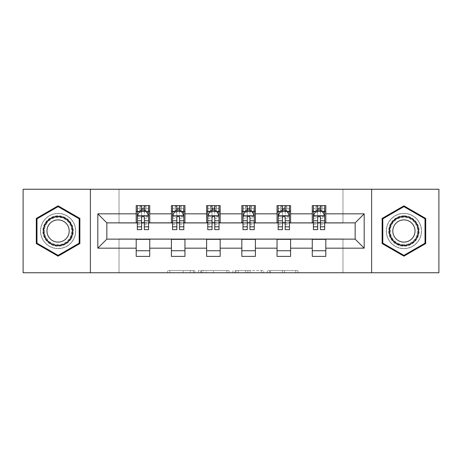<?xml version="1.0" encoding="UTF-8"?>
<svg xmlns="http://www.w3.org/2000/svg" width="462" height="462" viewBox="0 0 462 462"><rect width="100%" height="100%" fill="white"/><g stroke="black" fill="none" stroke-linecap="round" stroke-linejoin="round"><path stroke-width="0.35" stroke-dasharray="2.31 1.73" d="M194.883 272.759L169.791 272.759L194.883 272.759L194.883 270.501L183.195 270.501L183.195 272.759L183.195 270.501L194.883 270.501L194.883 272.759L194.883 270.501L183.195 270.501L183.195 272.759L183.195 270.501L194.883 270.501L169.791 270.501L194.883 270.501M403.909 213.392A17.608 17.608 0 0 0 386.307 231A17.608 17.608 0 0 0 403.909 248.608A17.608 17.608 0 0 0 421.517 231A17.608 17.608 0 0 0 403.909 213.392A17.608 17.608 0 0 0 386.307 231A17.608 17.608 0 0 0 403.909 248.608A17.608 17.608 0 0 0 421.517 231A17.608 17.608 0 0 0 403.909 213.392M58.091 248.608A17.608 17.608 0 0 1 40.483 231A17.608 17.608 0 0 1 58.091 213.392A17.608 17.608 0 0 0 40.483 231A17.608 17.608 0 0 0 58.091 248.608A17.608 17.608 0 0 0 75.693 231A17.608 17.608 0 0 0 58.091 213.392A17.608 17.608 0 0 1 75.693 231A17.608 17.608 0 0 1 58.091 248.608M295.755 272.759L269.612 272.759L295.755 272.759L295.755 270.501L284.563 270.501L297.973 270.501L297.973 272.759L297.973 270.501L269.612 270.501L297.973 270.501L297.973 272.759L297.973 270.501L295.755 270.501L295.755 272.759M282.351 272.759L270.495 272.759L282.351 272.759L282.351 270.501L284.563 270.501L282.351 270.501L282.351 272.759L282.351 270.501L270.495 270.501L270.495 272.759L270.495 270.501L282.351 270.501L282.351 272.759M267.394 272.759L269.612 272.759L267.394 272.759L267.394 270.501L269.612 270.501L267.394 270.501L267.394 272.759M167.573 272.759L169.791 272.759L167.573 272.759L167.573 270.501L169.791 270.501L167.573 270.501L167.573 272.759M23.1 272.759L119.034 272.759L119.034 238.9L342.966 238.9L342.966 272.759L119.034 272.759L119.034 238.9L342.966 238.9L342.966 272.759L438.9 272.759L438.9 189.241L342.966 189.241L342.966 223.1L119.034 223.1L119.034 189.241L342.966 189.241L342.966 223.1L119.034 223.1L119.034 189.241L23.1 189.241L23.1 272.759M229.06 272.759L226.848 272.759L229.06 272.759L229.06 270.501L229.06 272.759M200.699 272.759L226.848 272.759L198.487 272.759L200.699 272.759L200.699 270.501L229.06 270.501L198.487 270.501L198.487 272.759L198.487 270.501L200.699 270.501L200.699 272.759M235.152 272.759L263.513 272.759L232.94 272.759L235.152 272.759L235.152 270.501L263.513 270.501L263.513 272.759L263.513 270.501L250.109 270.501L250.109 272.759M136.192 250.75L149.734 250.75L149.734 256.393L136.192 256.393L136.192 239.125L106.849 239.125L106.849 222.875L149.734 222.649L149.734 211.25L136.192 211.25L136.192 205.607L149.734 205.607L149.734 211.25M171.408 250.75L184.95 250.75L184.95 256.393L171.408 256.393L171.408 239.125L136.192 239.351M206.624 250.75L220.166 250.75L220.166 256.393L206.624 256.393L206.624 239.125L171.408 239.351M241.834 250.75L255.376 250.75L255.376 256.393L241.834 256.393L241.834 239.125L206.624 239.351M277.05 250.75L290.592 250.75L290.592 256.393L277.05 256.393L277.05 239.125L241.834 239.351M312.266 250.75L325.808 250.75L325.808 256.393L312.266 256.393L312.266 239.125L277.05 239.351M171.408 205.607L184.95 205.607L184.95 211.25L171.408 211.25L171.408 205.607M206.624 205.607L220.166 205.607L220.166 211.25L206.624 211.25L206.624 205.607M241.834 205.607L255.376 205.607L255.376 211.25L241.834 211.25L241.834 205.607M277.05 205.607L290.592 205.607L290.592 211.25L277.05 211.25L277.05 205.607M312.266 205.607L325.808 205.607L325.808 211.25L312.266 211.25L312.266 205.607M312.266 239.351L355.151 239.125L355.151 222.875L290.592 222.875L290.592 211.25M290.592 222.649L255.376 222.875L255.376 211.25M255.376 222.649L220.166 222.875L220.166 211.25M220.166 222.649L184.95 222.875L184.95 211.25M184.95 222.649L149.734 222.649M144.317 211.25L141.609 211.25M136.192 222.649L136.192 211.25M137.324 222.649L141.609 222.649M144.317 222.649L148.608 222.649M149.734 250.75L149.734 239.351M184.95 250.75L184.95 239.351M171.408 222.649L171.408 211.25M179.533 211.25L176.825 211.25M172.534 222.649L176.825 222.649M179.533 222.649L183.824 222.649M220.166 250.75L220.166 239.351M206.624 222.649L206.624 211.25M214.749 211.25L212.041 211.25M207.75 222.649L212.041 222.649M214.749 222.649L219.034 222.649M255.376 250.75L255.376 239.351M241.834 222.649L241.834 211.25M249.959 211.25L247.251 211.25M242.966 222.649L247.251 222.649M249.959 222.649L254.25 222.649M290.592 250.75L290.592 239.351M277.05 222.649L277.05 211.25M285.175 211.25L282.467 211.25M278.176 222.649L282.467 222.649M285.175 222.649L289.466 222.649M325.808 250.75L325.808 239.351M312.266 222.649L312.266 211.25M325.808 222.649L325.808 211.25M320.391 211.25L317.683 211.25M313.392 222.649L317.683 222.649M320.391 222.649L324.676 222.649M90.367 272.759L90.367 189.241M371.633 189.241L371.633 272.759M36.307 243.578L58.091 256.156L79.874 243.578L79.874 218.422L58.091 205.844L36.307 218.422L36.307 243.578M425.693 243.578L425.693 218.422L403.909 205.844L382.126 218.422L382.126 243.578L403.909 256.156L425.693 243.578M203.136 272.759L206.352 272.759L203.136 272.759L203.136 270.501L201.588 270.501L201.588 272.759L201.588 270.501L206.352 270.501L203.136 270.501L203.136 272.759M206.352 272.759L213.438 272.759L206.352 272.759L206.352 270.501L213.438 270.501L213.438 272.759L213.438 270.501L206.352 270.501L206.352 272.759M235.152 270.501L247.898 270.501L247.898 272.759L247.898 270.501L245.68 270.501L247.898 270.501L247.898 272.759L247.898 270.501L250.109 270.501M236.042 270.501L236.042 272.759L236.042 270.501M232.94 270.501L232.94 272.759L232.94 270.501M141.609 205.607L137.324 205.607L137.324 211.25L137.324 208.541L141.609 208.541L141.609 205.607L148.608 205.607L148.608 211.25L148.608 209.979L144.317 209.979M137.324 215.875L137.324 226.709L137.324 215.875L139.576 211.359L146.35 211.359L148.608 215.875L148.608 226.709L148.608 215.875M137.324 229.643L137.324 208.541L148.608 208.541L148.608 209.979M148.608 229.643L148.608 208.541L144.317 208.541L144.317 205.607M141.609 229.643L141.609 217.013L137.324 217.013M137.324 216.228L141.609 216.228L141.609 226.709L141.609 217.567C142.51 215.858 143.416 215.858 144.317 217.567L144.317 226.709L144.317 216.228L148.608 216.228M137.324 211.25L145.784 211.25L145.784 205.607L148.608 205.607M144.092 207.299L144.092 209.557L141.834 209.557L141.834 207.299L144.092 207.299L145.784 205.607L145.784 211.25L145.784 205.607L140.142 205.607L140.142 211.25L139.98 205.607L139.98 211.25M137.324 205.607L139.98 205.607M141.609 208.541L141.609 217.013M148.608 217.013L144.317 217.013L144.317 208.541M141.609 216.228L141.609 211.359M144.317 211.359L144.317 216.228M144.317 217.013L144.317 229.643M144.092 209.557L145.784 211.25L148.608 211.25M141.834 209.557L140.142 211.25M141.834 207.299L140.142 205.607M71.287 238.617A15.234 15.234 0 0 0 65.708 217.804A15.234 15.234 0 0 0 44.895 223.383A15.234 15.234 0 0 0 50.468 244.196A15.234 15.234 0 0 0 71.287 238.617M45.871 223.949A14.108 14.108 0 0 1 65.142 218.78A14.108 14.108 0 0 1 70.305 238.051A14.108 14.108 0 0 0 65.142 218.78A14.108 14.108 0 0 0 45.871 223.949A14.108 14.108 0 0 0 51.034 243.22A14.108 14.108 0 0 0 70.305 238.051A14.108 14.108 0 0 1 51.034 243.22A14.108 14.108 0 0 1 45.871 223.949A14.108 14.108 0 0 0 51.034 243.22A14.108 14.108 0 0 0 70.305 238.051M67.712 236.556A11.111 11.111 0 0 0 63.641 221.379A11.111 11.111 0 0 0 48.47 225.444A11.111 11.111 0 0 0 52.535 240.621A11.111 11.111 0 0 0 67.712 236.556M73.239 239.749A17.492 17.492 0 0 1 49.342 246.148A17.492 17.492 0 0 1 42.937 222.251A17.492 17.492 0 0 1 66.834 215.852A17.492 17.492 0 0 1 73.239 239.749A17.492 17.492 0 0 1 49.342 246.148A17.492 17.492 0 0 1 42.937 222.251A17.492 17.492 0 0 1 66.834 215.852A17.492 17.492 0 0 1 73.239 239.749M36.983 243.185L36.983 218.815L58.091 206.63L79.193 218.815L79.193 243.185L58.091 255.37L36.983 243.185M403.909 215.766A15.234 15.234 0 0 0 388.675 231A15.234 15.234 0 0 0 403.909 246.234A15.234 15.234 0 0 0 419.149 231A15.234 15.234 0 0 0 403.909 215.766M403.909 245.108A14.108 14.108 0 0 1 389.801 231A14.108 14.108 0 0 1 403.909 216.892A14.108 14.108 0 0 0 389.801 231A14.108 14.108 0 0 0 403.909 245.108A14.108 14.108 0 0 0 418.018 231A14.108 14.108 0 0 0 403.909 216.892A14.108 14.108 0 0 1 418.018 231A14.108 14.108 0 0 1 403.909 245.108A14.108 14.108 0 0 0 418.018 231A14.108 14.108 0 0 0 403.909 216.892M403.909 219.889A11.111 11.111 0 0 0 392.804 231A11.111 11.111 0 0 0 403.909 242.111A11.111 11.111 0 0 0 415.02 231A11.111 11.111 0 0 0 403.909 219.889M403.909 213.508A17.492 17.492 0 0 1 421.408 231A17.492 17.492 0 0 1 403.909 248.492A17.492 17.492 0 0 1 386.417 231A17.492 17.492 0 0 1 403.909 213.508A17.492 17.492 0 0 1 421.408 231A17.492 17.492 0 0 1 403.909 248.492A17.492 17.492 0 0 1 386.417 231A17.492 17.492 0 0 1 403.909 213.508M425.017 243.185L403.909 255.37L382.807 243.185L382.807 218.815L403.909 206.63L425.017 218.815L425.017 243.185M176.825 205.607L172.534 205.607L172.534 211.25L172.534 208.541L176.825 208.541L176.825 205.607L183.824 205.607L183.824 211.25L183.824 209.979L179.533 209.979M172.534 215.875L172.534 226.709L172.534 215.875L174.792 211.359L181.566 211.359L183.824 215.875L183.824 226.709L183.824 215.875M172.534 229.643L172.534 208.541L183.824 208.541L183.824 209.979M183.824 229.643L183.824 208.541L179.533 208.541L179.533 205.607M176.825 229.643L176.825 217.013L172.534 217.013M172.534 216.228L176.825 216.228L176.825 226.709L176.825 217.567C177.726 215.858 178.627 215.858 179.533 217.567L179.533 226.709L179.533 216.228L183.824 216.228M172.534 211.25L181 211.25L181 205.607L183.824 205.607M179.308 207.299L179.308 209.557L177.05 209.557L177.05 207.299L179.308 207.299L181 205.607L181 211.25L181 205.607L175.358 205.607L175.358 211.25L175.196 205.607L175.196 211.25M172.534 205.607L175.196 205.607M176.825 208.541L176.825 217.013M183.824 217.013L179.533 217.013L179.533 208.541M176.825 216.228L176.825 211.359M179.533 211.359L179.533 216.228M179.533 217.013L179.533 229.643M179.308 209.557L181 211.25L183.824 211.25M177.05 209.557L175.358 211.25M177.05 207.299L175.358 205.607M212.041 205.607L207.75 205.607L207.75 211.25L207.75 208.541L212.041 208.541L212.041 205.607L219.034 205.607L219.034 211.25L219.034 209.979L214.749 209.979M207.75 215.875L207.75 226.709L207.75 215.875L210.008 211.359L216.776 211.359L219.034 215.875L219.034 226.709L219.034 215.875M207.75 229.643L207.75 208.541L219.034 208.541L219.034 209.979M219.034 229.643L219.034 208.541L214.749 208.541L214.749 205.607M212.041 229.643L212.041 217.013L207.75 217.013M207.75 216.228L212.041 216.228L212.041 226.709L212.041 217.567C212.942 215.858 213.842 215.858 214.749 217.567L214.749 226.709L214.749 216.228L219.034 216.228M207.75 211.25L216.216 211.25L216.216 205.607L219.034 205.607M214.524 207.299L214.524 209.557L212.266 209.557L212.266 207.299L214.524 207.299L216.216 205.607L216.216 211.25L216.216 205.607L210.574 205.607L210.574 211.25L210.406 205.607L210.406 211.25M207.75 205.607L210.406 205.607M212.041 208.541L212.041 217.013M219.034 217.013L214.749 217.013L214.749 208.541M212.041 216.228L212.041 211.359M214.749 211.359L214.749 216.228M214.749 217.013L214.749 229.643M214.524 209.557L216.216 211.25L219.034 211.25M212.266 209.557L210.574 211.25M212.266 207.299L210.574 205.607M247.251 205.607L242.966 205.607L242.966 211.25L242.966 208.541L247.251 208.541L247.251 205.607L254.25 205.607L254.25 211.25L254.25 209.979L249.959 209.979M242.966 215.875L242.966 226.709L242.966 215.875L245.224 211.359L251.992 211.359L254.25 215.875L254.25 226.709L254.25 215.875M242.966 229.643L242.966 208.541L254.25 208.541L254.25 209.979M254.25 229.643L254.25 208.541L249.959 208.541L249.959 205.607M247.251 229.643L247.251 217.013L242.966 217.013M242.966 216.228L247.251 216.228L247.251 226.709L247.251 217.567C248.152 215.858 249.058 215.858 249.959 217.567L249.959 226.709L249.959 216.228L254.25 216.228M242.966 211.25L251.426 211.25L251.426 205.607L254.25 205.607M249.734 207.299L249.734 209.557L247.476 209.557L247.476 207.299L249.734 207.299L251.426 205.607L251.426 211.25L251.426 205.607L245.784 205.607L245.784 211.25L245.622 205.607L245.622 211.25M242.966 205.607L245.622 205.607M247.251 208.541L247.251 217.013M254.25 217.013L249.959 217.013L249.959 208.541M247.251 216.228L247.251 211.359M249.959 211.359L249.959 216.228M249.959 217.013L249.959 229.643M249.734 209.557L251.426 211.25L254.25 211.25M247.476 209.557L245.784 211.25M247.476 207.299L245.784 205.607M282.467 205.607L278.176 205.607L278.176 211.25L278.176 208.541L282.467 208.541L282.467 205.607L289.466 205.607L289.466 211.25L289.466 209.979L285.175 209.979M278.176 215.875L278.176 226.709L278.176 215.875L280.434 211.359L287.208 211.359L289.466 215.875L289.466 226.709L289.466 215.875M278.176 229.643L278.176 208.541L289.466 208.541L289.466 209.979M289.466 229.643L289.466 208.541L285.175 208.541L285.175 205.607M282.467 229.643L282.467 217.013L278.176 217.013M278.176 216.228L282.467 216.228L282.467 226.709L282.467 217.567C283.368 215.858 284.269 215.858 285.175 217.567L285.175 226.709L285.175 216.228L289.466 216.228M278.176 211.25L286.642 211.25L286.642 205.607L289.466 205.607M284.95 207.299L284.95 209.557L282.692 209.557L282.692 207.299L284.95 207.299L286.642 205.607L286.642 211.25L286.642 205.607L281 205.607L281 211.25L280.838 205.607L280.838 211.25M278.176 205.607L280.838 205.607M282.467 208.541L282.467 217.013M289.466 217.013L285.175 217.013L285.175 208.541M282.467 216.228L282.467 211.359M285.175 211.359L285.175 216.228M285.175 217.013L285.175 229.643M284.95 209.557L286.642 211.25L289.466 211.25M282.692 209.557L281 211.25M282.692 207.299L281 205.607M317.683 205.607L313.392 205.607L313.392 211.25L313.392 208.541L317.683 208.541L317.683 205.607L324.676 205.607L324.676 211.25L324.676 209.979L320.391 209.979M313.392 215.875L313.392 226.709L313.392 215.875L315.65 211.359L322.424 211.359L324.676 215.875L324.676 226.709L324.676 215.875M313.392 229.643L313.392 208.541L324.676 208.541L324.676 209.979M324.676 229.643L324.676 208.541L320.391 208.541L320.391 205.607M317.683 229.643L317.683 217.013L313.392 217.013M313.392 216.228L317.683 216.228L317.683 226.709L317.683 217.567C318.584 215.858 319.485 215.858 320.391 217.567L320.391 226.709L320.391 216.228L324.676 216.228M313.392 211.25L321.858 211.25L321.858 205.607L324.676 205.607M320.166 207.299L320.166 209.557L317.908 209.557L317.908 207.299L320.166 207.299L321.858 205.607L321.858 211.25L321.858 205.607L316.216 205.607L316.216 211.25L316.048 205.607L316.048 211.25M313.392 205.607L316.048 205.607M317.683 208.541L317.683 217.013M324.676 217.013L320.391 217.013L320.391 208.541M317.683 216.228L317.683 211.359M320.391 211.359L320.391 216.228M320.391 217.013L320.391 229.643M320.166 209.557L321.858 211.25L324.676 211.25M317.908 209.557L316.216 211.25M317.908 207.299L316.216 205.607M193.335 270.501L193.335 272.759L193.335 270.501M190.286 270.501L190.286 272.759L190.286 270.501M169.791 270.501L169.791 272.759L169.791 270.501M226.848 270.501L226.848 272.759L226.848 270.501M261.301 270.501L261.301 272.759L261.301 270.501M245.68 270.501L245.68 272.759L245.68 270.501M238.259 270.501L238.259 272.759L238.259 270.501M284.563 270.501L284.563 272.759L284.563 270.501M269.612 270.501L269.612 272.759L269.612 270.501M137.376 215.766L148.55 215.766M137.324 224.365L141.609 224.365M141.609 212.422L137.324 212.422M148.608 212.422L144.317 212.422M139.443 211.631L141.609 211.631M144.317 211.631L146.483 211.631M144.317 224.365L148.608 224.365M137.324 218.312L141.609 218.312M144.317 218.312L148.608 218.312M141.609 209.979L137.324 209.979M145.952 205.607L145.952 211.25M46.269 224.18A13.646 13.646 0 0 1 64.911 219.184A13.646 13.646 0 0 1 69.906 237.82A13.646 13.646 0 0 1 51.265 242.816A13.646 13.646 0 0 1 46.269 224.18M403.909 244.646A13.646 13.646 0 0 1 390.269 231A13.646 13.646 0 0 1 403.909 217.354A13.646 13.646 0 0 1 417.556 231A13.646 13.646 0 0 1 403.909 244.646M172.592 215.766L183.766 215.766M172.534 224.365L176.825 224.365M176.825 212.422L172.534 212.422M183.824 212.422L179.533 212.422M174.659 211.631L176.825 211.631M179.533 211.631L181.699 211.631M179.533 224.365L183.824 224.365M172.534 218.312L176.825 218.312M179.533 218.312L183.824 218.312M176.825 209.979L172.534 209.979M181.162 205.607L181.162 211.25M207.808 215.766L218.982 215.766M207.75 224.365L212.041 224.365M212.041 212.422L207.75 212.422M219.034 212.422L214.749 212.422M209.869 211.631L212.041 211.631M214.749 211.631L216.915 211.631M214.749 224.365L219.034 224.365M207.75 218.312L212.041 218.312M214.749 218.312L219.034 218.312M212.041 209.979L207.75 209.979M216.378 205.607L216.378 211.25M243.018 215.766L254.192 215.766M242.966 224.365L247.251 224.365M247.251 212.422L242.966 212.422M254.25 212.422L249.959 212.422M245.085 211.631L247.251 211.631M249.959 211.631L252.131 211.631M249.959 224.365L254.25 224.365M242.966 218.312L247.251 218.312M249.959 218.312L254.25 218.312M247.251 209.979L242.966 209.979M251.594 205.607L251.594 211.25M278.234 215.766L289.408 215.766M278.176 224.365L282.467 224.365M282.467 212.422L278.176 212.422M289.466 212.422L285.175 212.422M280.301 211.631L282.467 211.631M285.175 211.631L287.341 211.631M285.175 224.365L289.466 224.365M278.176 218.312L282.467 218.312M285.175 218.312L289.466 218.312M282.467 209.979L278.176 209.979M286.804 205.607L286.804 211.25M313.45 215.766L324.624 215.766M313.392 224.365L317.683 224.365M317.683 212.422L313.392 212.422M324.676 212.422L320.391 212.422M315.517 211.631L317.683 211.631M320.391 211.631L322.557 211.631M320.391 224.365L324.676 224.365M313.392 218.312L317.683 218.312M320.391 218.312L324.676 218.312M317.683 209.979L313.392 209.979M322.02 205.607L322.02 211.25M137.324 226.709L141.609 226.709M144.317 226.709L148.608 226.709M172.534 226.709L176.825 226.709M179.533 226.709L183.824 226.709M207.75 226.709L212.041 226.709M214.749 226.709L219.034 226.709M242.966 226.709L247.251 226.709M249.959 226.709L254.25 226.709M278.176 226.709L282.467 226.709M285.175 226.709L289.466 226.709M313.392 226.709L317.683 226.709M320.391 226.709L324.676 226.709"/><path stroke-width="0.69" d="M371.633 272.759L438.9 272.759L438.9 189.241L371.633 189.241L371.633 272.759L90.367 272.759L90.367 189.241L23.1 189.241L23.1 272.759L90.367 272.759M371.633 189.241L90.367 189.241M325.808 213.842L325.808 205.607L312.266 205.607L312.266 213.842L290.592 213.842L290.592 205.607L277.05 205.607L277.05 213.842L255.376 213.842L255.376 205.607L241.834 205.607L241.834 213.842L220.166 213.842L220.166 205.607L206.624 205.607L206.624 213.842L184.95 213.842L184.95 205.607L171.408 205.607L171.408 213.842L149.734 213.842L149.734 205.607L136.192 205.607L136.192 213.842L97.817 213.842L97.817 248.158L106.849 239.125L136.192 239.125L136.192 256.393L149.734 256.393L149.734 239.125L171.408 239.125L171.408 256.393L184.95 256.393L184.95 239.125L206.624 239.125L206.624 256.393L220.166 256.393L220.166 239.125L241.834 239.125L241.834 256.393L255.376 256.393L255.376 239.125L277.05 239.125L277.05 256.393L290.592 256.393L290.592 239.125L312.266 239.125L312.266 256.393L325.808 256.393L325.808 239.125L355.151 239.125L355.151 222.875L325.808 222.875L325.808 213.842L364.183 213.842L364.183 248.158L325.808 248.158M312.266 248.158L290.592 248.158M277.05 248.158L255.376 248.158M241.834 248.158L220.166 248.158M206.624 248.158L184.95 248.158M171.408 248.158L149.734 248.158M136.192 248.158L97.817 248.158M312.266 213.842L312.266 222.875L290.592 222.875L290.592 213.842M277.05 213.842L277.05 222.875L255.376 222.875L255.376 213.842M241.834 213.842L241.834 222.875L220.166 222.875L220.166 213.842M206.624 213.842L206.624 222.875L184.95 222.875L184.95 213.842M171.408 213.842L171.408 222.875L149.734 222.875L149.734 213.842M136.192 213.842L136.192 222.875L106.849 222.875L97.817 213.842M106.849 222.875L106.849 239.125M364.183 248.158L355.151 239.125M355.151 222.875L364.183 213.842M136.192 211.25L137.324 211.25M141.609 211.25L144.317 211.25M148.608 211.25L149.734 211.25M136.192 222.649L137.324 222.649M141.609 222.649L144.317 222.649M148.608 222.649L149.734 222.649M136.192 239.351L149.734 239.351M136.192 250.75L149.734 250.75M171.408 239.351L184.95 239.351M171.408 250.75L184.95 250.75M171.408 211.25L172.534 211.25M176.825 211.25L179.533 211.25M183.824 211.25L184.95 211.25M171.408 222.649L172.534 222.649M176.825 222.649L179.533 222.649M183.824 222.649L184.95 222.649M206.624 239.351L220.166 239.351M206.624 250.75L220.166 250.75M206.624 211.25L207.75 211.25M212.041 211.25L214.749 211.25M219.034 211.25L220.166 211.25M206.624 222.649L207.75 222.649M212.041 222.649L214.749 222.649M219.034 222.649L220.166 222.649M241.834 239.351L255.376 239.351M241.834 250.75L255.376 250.75M241.834 211.25L242.966 211.25M247.251 211.25L249.959 211.25M254.25 211.25L255.376 211.25M241.834 222.649L242.966 222.649M247.251 222.649L249.959 222.649M254.25 222.649L255.376 222.649M277.05 239.351L290.592 239.351M277.05 250.75L290.592 250.75M277.05 211.25L278.176 211.25M282.467 211.25L285.175 211.25M289.466 211.25L290.592 211.25M277.05 222.649L278.176 222.649M282.467 222.649L285.175 222.649M289.466 222.649L290.592 222.649M312.266 239.351L325.808 239.351M312.266 250.75L325.808 250.75M312.266 211.25L313.392 211.25M317.683 211.25L320.391 211.25M324.676 211.25L325.808 211.25M312.266 222.649L313.392 222.649M317.683 222.649L320.391 222.649M324.676 222.649L325.808 222.649M58.091 256.156L79.874 243.578L79.874 218.422L58.091 205.844L36.307 218.422L36.307 243.578L58.091 256.156M425.693 218.422L403.909 205.844L382.126 218.422L382.126 243.578L403.909 256.156L425.693 243.578L425.693 218.422M144.317 208.541L141.609 208.541M148.608 226.813L144.317 226.813L144.317 229.643L148.608 229.643L148.608 215.875L146.35 211.359L139.576 211.359L137.324 215.875L137.324 229.643L141.609 229.643L141.609 226.813L137.324 226.813M137.324 215.875L137.324 205.607M148.608 215.875L148.608 205.607M141.609 211.359L141.609 205.607M144.317 205.607L144.317 211.359M144.317 226.813L144.317 217.567C143.416 215.829 142.515 215.829 141.609 217.567L141.609 226.813M70.796 238.334A14.674 14.674 0 0 0 65.425 218.295A14.674 14.674 0 0 0 45.38 223.666A14.674 14.674 0 0 0 50.751 243.705A14.674 14.674 0 0 0 70.796 238.334M67.712 236.556A11.111 11.111 0 0 0 63.641 221.379A11.111 11.111 0 0 0 48.47 225.444A11.111 11.111 0 0 0 52.535 240.621A11.111 11.111 0 0 0 67.712 236.556M36.983 243.185L36.983 218.815L58.091 206.63L79.193 218.815L79.193 243.185L58.091 255.37L36.983 243.185M403.909 216.326A14.674 14.674 0 0 0 389.241 231A14.674 14.674 0 0 0 403.909 245.674A14.674 14.674 0 0 0 418.584 231A14.674 14.674 0 0 0 403.909 216.326M403.909 219.889A11.111 11.111 0 0 0 392.804 231A11.111 11.111 0 0 0 403.909 242.111A11.111 11.111 0 0 0 415.02 231A11.111 11.111 0 0 0 403.909 219.889M425.017 243.185L403.909 255.37L382.807 243.185L382.807 218.815L403.909 206.63L425.017 218.815L425.017 243.185M179.533 208.541L176.825 208.541M183.824 226.813L179.533 226.813L179.533 229.643L183.824 229.643L183.824 215.875L181.566 211.359L174.792 211.359L172.534 215.875L172.534 229.643L176.825 229.643L176.825 226.813L172.534 226.813M172.534 215.875L172.534 205.607M183.824 215.875L183.824 205.607M176.825 211.359L176.825 205.607M179.533 205.607L179.533 211.359M179.533 226.813L179.533 217.567C178.632 215.829 177.726 215.829 176.825 217.567L176.825 226.813M214.749 208.541L212.041 208.541M219.034 226.813L214.749 226.813L214.749 229.643L219.034 229.643L219.034 215.875L216.776 211.359L210.008 211.359L207.75 215.875L207.75 229.643L212.041 229.643L212.041 226.813L207.75 226.813M207.75 215.875L207.75 205.607M219.034 215.875L219.034 205.607M212.041 211.359L212.041 205.607M214.749 205.607L214.749 211.359M214.749 226.813L214.749 217.567C213.848 215.829 212.942 215.829 212.041 217.567L212.041 226.813M249.959 208.541L247.251 208.541M254.25 226.813L249.959 226.813L249.959 229.643L254.25 229.643L254.25 215.875L251.992 211.359L245.224 211.359L242.966 215.875L242.966 229.643L247.251 229.643L247.251 226.813L242.966 226.813M242.966 215.875L242.966 205.607M254.25 215.875L254.25 205.607M247.251 211.359L247.251 205.607M249.959 205.607L249.959 211.359M249.959 226.813L249.959 217.567C249.058 215.829 248.158 215.829 247.251 217.567L247.251 226.813M285.175 208.541L282.467 208.541M289.466 226.813L285.175 226.813L285.175 229.643L289.466 229.643L289.466 215.875L287.208 211.359L280.434 211.359L278.176 215.875L278.176 229.643L282.467 229.643L282.467 226.813L278.176 226.813M278.176 215.875L278.176 205.607M289.466 215.875L289.466 205.607M282.467 211.359L282.467 205.607M285.175 205.607L285.175 211.359M285.175 226.813L285.175 217.567C284.274 215.829 283.373 215.829 282.467 217.567L282.467 226.813M320.391 208.541L317.683 208.541M324.676 226.813L320.391 226.813L320.391 229.643L324.676 229.643L324.676 215.875L322.424 211.359L315.65 211.359L313.392 215.875L313.392 229.643L317.683 229.643L317.683 226.813L313.392 226.813M313.392 215.875L313.392 205.607M324.676 215.875L324.676 205.607M317.683 211.359L317.683 205.607M320.391 205.607L320.391 211.359M320.391 226.813L320.391 217.567C319.49 215.829 318.584 215.829 317.683 217.567L317.683 226.813M148.55 215.766L137.376 215.766M137.324 211.631L139.443 211.631M146.483 211.631L148.608 211.631M141.609 220.767L137.324 220.767M148.608 220.767L144.317 220.767M144.317 209.979L141.609 209.979M183.766 215.766L172.592 215.766M172.534 211.631L174.659 211.631M181.699 211.631L183.824 211.631M176.825 220.767L172.534 220.767M183.824 220.767L179.533 220.767M179.533 209.979L176.825 209.979M218.982 215.766L207.808 215.766M207.75 211.631L209.869 211.631M216.915 211.631L219.034 211.631M212.041 220.767L207.75 220.767M219.034 220.767L214.749 220.767M214.749 209.979L212.041 209.979M254.192 215.766L243.018 215.766M242.966 211.631L245.085 211.631M252.131 211.631L254.25 211.631M247.251 220.767L242.966 220.767M254.25 220.767L249.959 220.767M249.959 209.979L247.251 209.979M289.408 215.766L278.234 215.766M278.176 211.631L280.301 211.631M287.341 211.631L289.466 211.631M282.467 220.767L278.176 220.767M289.466 220.767L285.175 220.767M285.175 209.979L282.467 209.979M324.624 215.766L313.45 215.766M313.392 211.631L315.517 211.631M322.557 211.631L324.676 211.631M317.683 220.767L313.392 220.767M324.676 220.767L320.391 220.767M320.391 209.979L317.683 209.979"/></g></svg>
